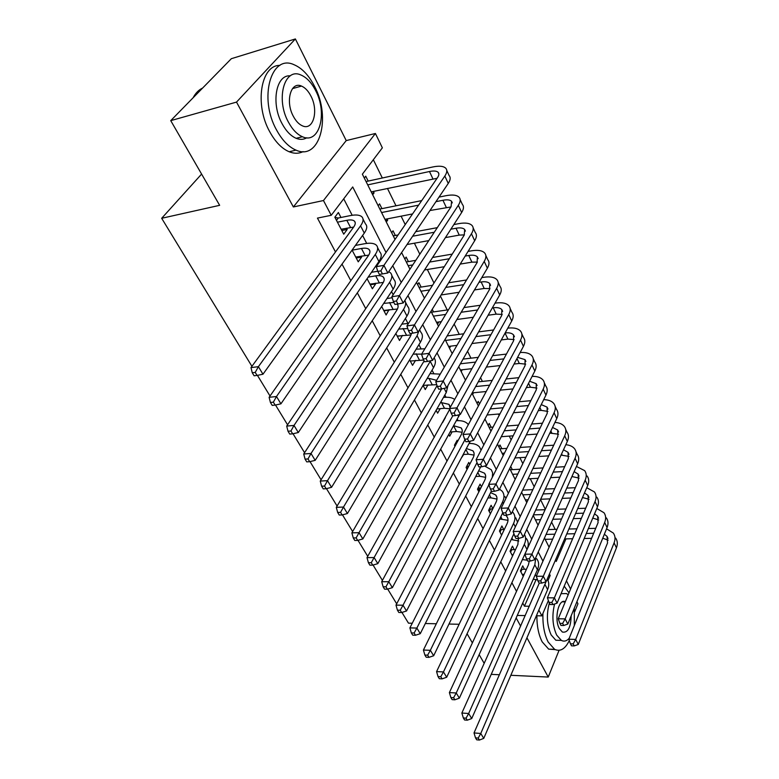 <?xml version="1.0" encoding="UTF-8"?>
<svg xmlns="http://www.w3.org/2000/svg" width="779" height="779" viewBox="0 0 779 779"><rect width="100%" height="100%" fill="white"/><g stroke="black" fill="none" stroke-linecap="round" stroke-linejoin="round"><path stroke-width="1.17" d="M293.897 88.222L293.332 87.647M571.913 538.747L572.292 539.535M574.746 611.671L577.95 603.783L576.908 601.719M570.569 589.041L566.46 580.822M251.919 366.315L161.672 218.286L219.649 205.325L170.737 120.638L231.334 58.698L295.377 38.95L236.514 102.098L293.362 206.961L323.47 200.534L375.41 133.482L382.362 147.825L362.371 174.194L395.021 239.416M293.362 206.961L346.227 140.59L295.377 38.95M346.227 140.59L375.41 133.482M555.174 529.379L551.59 522.096M545.3 509.3L540.519 499.582M534.199 486.748L530.246 478.705M522.816 463.602L519.895 457.653M511.131 439.853L509.291 436.104M499.135 415.46L498.433 414.029M493.535 404.077L493.195 403.395M482.386 381.408L480.546 377.679M470.954 358.174L467.546 351.251M459.24 334.366L454.176 324.064M447.234 309.954L440.417 296.098M433.981 283.02L427.34 269.505M419.813 254.217L414.389 243.194M405.226 224.566L401.107 216.173M395.995 205.792L387.455 188.43M382.323 177.992L373.336 159.724M510.839 675.286L548.231 677.058L559.069 650.319M491.237 674.361L499.427 674.75M170.737 120.638L236.514 102.098M524.481 569.274L522.709 565.866L520.401 570.958L523.245 576.382M514.237 549.633L512.416 546.147L510.05 551.23L512.553 556.002M503.75 529.525L501.89 525.961L499.456 531.035L501.608 535.134M492.873 508.677L491.111 505.289L488.608 510.352L490.39 513.741M481.441 486.768L480.068 484.129L477.498 489.173L478.881 491.812M469.727 464.294L468.754 462.444L466.115 467.478L467.088 469.328M457.701 441.255L457.166 440.223L454.449 445.237L454.994 446.27M461.246 458.188L463.7 454.478M445.374 417.612L442.579 422.608M448.85 434.555L449.707 436.191L452.083 431.858M436.123 410.309L437.623 413.172L440.193 408.654M423.055 385.401L425.246 389.558L428.002 384.845M409.637 359.81L412.539 365.341L415.528 360.414M395.849 333.519L399.5 340.481L402.47 335.369M381.661 306.488L386.111 314.969L389.052 309.652M367.084 278.687L372.362 288.766L375.644 283.936L375.274 283.235M352.079 250.088L358.243 261.841L361.622 257.06L361.115 256.096M371.953 193.338L374.076 192.88L373.345 191.42M368.185 181.088L365.74 176.19L364.319 178.079M385.566 220.535L387.679 220.126L387.085 218.928M381.944 208.636L379.558 203.864L378.185 205.773M395.343 235.462L393.025 230.818L391.681 232.746M408.4 261.608L406.141 257.08L404.837 259.027M421.118 287.071L418.917 282.66L417.651 284.627M436.639 322.555L438.558 322M433.523 311.912L432.228 309.321M448.616 346.48L450.632 346.158M479.494 403.96L478.218 401.389L477.118 403.415M491.13 427.252L489.231 423.445L488.16 425.48M501.842 448.704L499.991 444.984L498.95 447.029M512.309 469.659L510.722 466.475M372.683 194.789L374.076 192.88M386.326 222.044L387.679 220.126M437.496 324.259L438.704 322.272M449.493 348.232L450.661 346.236M461.197 371.622L462.259 369.743M472.619 394.437L473.544 392.762M525.844 500.751L526.273 499.845M535.767 520.586L536.127 519.797M545.475 539.964L545.767 539.302M386.024 252.493L352.712 186.95L331.231 215.296L317.452 218.101L335.496 251.938M342 264.13L350.832 280.693M357.327 292.865L365.74 308.63M372.216 320.782L380.22 335.798M386.686 347.921L394.31 362.216M400.757 374.309L408.021 387.923M414.447 399.978L421.361 412.938M427.778 424.964L434.351 437.301M440.748 449.279L447.01 461.022M453.378 472.97L459.337 484.139M465.686 496.048L471.353 506.671M477.673 518.532L483.068 528.639M489.368 540.451L494.49 550.062M500.77 561.825L505.639 570.958M511.891 582.682L516.516 591.358M522.738 603.034L524.423 606.189L536.156 579.498M469.844 443.455L469.464 442.725M458.081 420.65L457.322 419.16M446.026 397.261L444.848 394.982M433.65 373.268L432.053 370.161M420.962 348.651L418.907 344.669M407.933 323.382L405.411 318.484M393.152 294.715L391.535 291.57M377.659 264.656L377.27 263.896M366.695 243.408L362.595 235.443M352.186 215.267L343.714 198.82M340.968 217.477L338.378 212.501L334.834 217.214L343.734 234.177L347.21 229.445L346.567 228.198M412.257 623.239L408.478 623.151L401.945 612.44M396.686 603.813L387.708 589.08M382.411 580.404L373.063 565.048M367.737 556.323L357.989 540.324M352.634 531.541L342.468 514.861M337.083 506.038L326.479 488.637M321.075 479.767L310.003 461.606M304.57 452.696L293.021 433.747M287.558 424.789L275.503 405.012M270.021 396.014L257.421 375.351M201.605 174.077L161.672 218.286M516.165 617.922L520.635 626.16M526.935 637.787L548.231 677.058M517.256 615.449L525.25 615.585M536.39 615.77L541.872 615.868L538.834 610.084M524.423 606.189L529.331 606.247M331.231 215.296L323.47 200.534M459.123 624.271L448.977 624.047M436.328 623.765L425.334 623.531M484.178 663.348L479.163 654.652M472.366 642.889L467.079 633.726M548.387 600.56L541.872 615.868M555.495 559.984L556.225 561.464L565.973 538.873M401.613 252.581L409.939 269.222M416.522 282.378L424.428 298.162M431.001 311.298L438.499 326.274M445.062 339.391L452.18 353.598M458.724 366.685L465.472 380.152M472.006 393.21L478.403 405.986M484.928 419.014L490.984 431.118M497.489 444.108L503.224 455.579M509.709 468.53L515.143 479.387M521.609 492.299L526.76 502.582M533.196 515.455L538.075 525.182M544.492 538.007L549.098 547.209M547.997 580.53L550.188 575.457L549.438 573.977M542.944 561.192L538.25 551.97M531.726 539.136L526.77 529.389M520.226 516.496L514.987 506.194M508.414 493.263L502.874 482.376M496.281 469.396L490.439 457.896M483.817 444.877L477.644 432.744M471.013 419.677L464.498 406.872M457.838 393.775L450.973 380.259M444.293 367.133L437.048 352.877M430.359 339.712L422.715 324.677M416.015 311.493L407.953 295.64M401.243 282.436L392.743 265.717M548.796 575.457L550.188 575.457M341.796 230.496L347.21 229.445M356.237 258.015L361.622 257.06M370.288 284.802L375.644 283.936M383.969 310.879L389.286 310.1M397.29 336.275L402.577 335.583M341.153 229.26L353.676 227.069M337.443 222.19L346.83 220.321C350.472 219.62 353.004 219.882 354.426 221.1C355.769 222.463 355.487 224.498 353.569 227.205L250.984 367.6L258.394 366.675L360.57 225.842C363.404 221.811 363.822 218.782 361.816 216.757C359.674 214.907 355.847 214.517 350.336 215.588L338.261 218.023L336.489 220.379M334.941 217.419L338.261 218.023M255.23 372.411L252.26 372.771L254.1 375.78L257.07 375.429L255.23 372.411L258.394 366.675L262.971 374.222L364.299 233.077C367.104 229.026 367.503 225.988 365.487 223.943L363.033 219.133M262.971 374.222L257.07 375.429M252.26 372.771L250.984 367.6M367.727 184.886L429.482 171.516C433.747 170.64 436.63 170.903 438.139 172.315C439.268 173.551 439.064 175.314 437.535 177.602L376.276 266.661L383.92 265.357L444.838 176.044C447.088 172.646 447.389 170.026 445.724 168.196C443.446 166.054 439.083 165.654 432.647 166.998L366.052 181.556M371.223 191.877L437.058 178.284M380.873 270.868L377.815 271.384L379.392 274.432L382.45 273.926L380.873 270.868L383.92 265.357L387.835 272.991L448.246 183.435C450.486 180.027 450.768 177.388 449.094 175.528L446.766 170.455M387.835 272.991L382.45 273.926M377.815 271.384L376.276 266.661M202.637 88.037C198.723 89.887 195.539 93.139 193.104 97.784M314.55 86.352C308.854 75.271 301.97 68.046 293.917 64.667C270.975 53.809 258.511 98.261 276.564 130.005C282.144 140.22 288.6 146.929 295.952 150.113C319.575 161.126 331.484 117.863 314.55 86.352M279.904 65.407C260.751 64.881 254.353 104.659 269.758 131.778C275.347 141.944 281.823 148.604 289.194 151.769C294.238 153.784 298.863 153.726 303.089 151.613M306.799 137.776C303.606 139.684 300.061 139.86 296.156 138.311C290.801 135.994 286.107 131.115 282.076 123.676C270.819 103.578 275.98 74.424 290.246 75.855M315.612 90.539C311.532 82.613 306.634 77.433 300.928 75.008C284.393 67.121 275.513 99.089 288.366 122.021C292.388 129.499 297.072 134.397 302.418 136.734C319.302 144.699 327.891 113.345 315.612 90.539M293.332 116.285C295.932 121.154 298.97 124.348 302.456 125.857C313.294 130.979 318.864 110.715 310.889 96.002C308.27 90.939 305.134 87.638 301.502 86.08C290.81 80.987 285.114 101.513 293.332 116.285M568.991 592.868L564.23 586.139M542.953 613.336C542.554 624.748 544.297 634.33 548.192 642.071L554.619 649.335C560.286 651.926 565.184 649.004 569.303 640.572M536.877 615.78C536.848 626.189 538.63 634.895 542.213 641.896L548.669 649.141L555.193 649.628M560.938 640.377L555.826 640.231L551.152 634.934C546.839 625.235 546.235 614.602 549.361 603.034M568.193 594.776L566.508 593.569L561.065 593.686M554.599 603.998C551.805 615.42 552.506 625.78 556.673 635.08L561.328 640.387C564.084 641.789 566.713 641.098 569.196 638.303M565.33 601.7C558.611 598.136 553.869 619.013 559.341 628.585L562.37 632.051C567.842 633.054 570.773 627.65 571.173 615.838M574.337 625.518L574.259 608.243M355.73 257.06L368.74 255.103M352.127 250.176L361.456 248.472C365.078 247.849 367.61 248.17 369.051 249.465C370.434 250.887 370.191 252.971 368.34 255.707L269.115 397.3L276.487 396.521L375.293 254.47C378.039 250.4 378.39 247.294 376.345 245.171C374.173 243.223 370.337 242.727 364.864 243.691L355.419 245.434M273.371 402.168L270.42 402.47L272.202 405.392L275.153 405.09L273.371 402.168L276.487 396.521L280.917 403.834L378.915 261.51C381.632 257.421 381.963 254.305 379.918 252.153L377.611 247.644M280.917 403.834L275.153 405.09M270.42 402.47L269.115 397.3M369.918 284.101L383.307 282.426M368.165 277.12L375.692 275.863C379.295 275.299 381.827 275.698 383.287 277.042C384.69 278.541 384.495 280.664 382.693 283.429L286.691 426.084L294.014 425.431L389.617 282.31C392.265 278.2 392.548 275.026 390.474 272.806L388.76 271.628M377.766 271.248L371.476 272.309M290.947 430.991L288.016 431.245L289.749 434.078L292.68 433.825L290.947 430.991L294.014 425.431L298.318 432.53L393.132 289.155C395.761 285.026 396.034 281.842 393.95 279.603L391.779 275.367M298.318 432.53L292.68 433.825M288.016 431.245L286.691 426.084M383.735 310.432L397.426 309.039M383.706 303.401L393.872 302.437M392.158 297.744L386.92 298.552M397.3 304.063C398.546 305.621 398.332 307.734 396.667 310.393L303.732 454.001L311.016 453.475L403.532 309.39C405.82 305.738 406.258 302.758 404.837 300.47M307.997 458.948L305.076 459.143L306.751 461.889L309.672 461.694L307.997 458.948L311.016 453.475L315.183 460.35L406.959 316.05C409.501 311.882 409.715 308.64 407.602 306.303L405.567 302.34M315.183 460.35L309.672 461.694M305.076 459.143L303.732 454.001M397.183 336.061L411.117 334.96M398.673 329.069L407.777 328.553M408.537 323.343L401.789 324.171M411.575 333.305L410.251 336.635L320.257 481.071L327.501 480.662L417.086 335.739L419.053 330.608M324.522 486.057L321.62 486.203L323.256 488.871L326.148 488.715L324.522 486.057L327.501 480.662L331.542 487.333L420.417 342.215C422.88 338.028 423.036 334.717 420.894 332.302L419.579 329.741M331.542 487.333L326.148 488.715M321.62 486.203L320.257 481.071M435.948 201.664L442.939 200.271C447.165 199.463 450.058 199.813 451.586 201.303L451.08 206.717L391.827 296.741L399.413 295.572L458.334 205.305C460.516 201.858 460.759 199.171 459.074 197.243C456.747 194.984 452.395 194.468 445.997 195.695L439.035 197.106M421.712 200.602L379.831 209.064M381.564 212.54L418.596 205.14M384.972 219.337L412.539 213.933M429.979 210.515L450.934 206.951M396.414 301.006L393.376 301.463L394.904 304.423L397.942 303.976L396.414 301.006L399.413 295.572L403.21 302.992L461.655 212.492C463.817 209.035 464.05 206.328 462.346 204.38L460.155 199.599M403.21 302.992L397.942 303.976M393.376 301.463L391.827 296.741M450.866 229.192L456.027 228.237C460.223 227.517 463.106 227.926 464.664 229.493L464.265 235.044L406.911 325.924L414.447 324.901L471.461 233.749C473.574 230.263 473.768 227.517 472.045 225.501C469.698 223.125 465.345 222.502 458.987 223.612L453.845 224.576M437.301 227.653L415.713 231.675M398.088 234.956L393.239 235.862M412.636 236.222L434.283 232.239M407.047 244.518L428.781 240.604M445.432 237.605L459.24 235.112L464.362 234.878M411.487 330.247L408.469 330.647L409.958 333.519L412.967 333.12L411.487 330.247L414.447 324.901L418.128 332.088L474.684 240.73C476.787 237.244 476.962 234.479 475.239 232.444L473.165 227.935M418.128 332.088L412.967 333.12M408.469 330.647L406.911 325.924M465.199 256.067L468.763 255.463C472.931 254.811 475.813 255.298 477.391 256.924L477.079 262.591L421.556 354.26L429.034 353.354L484.226 261.413C486.271 257.898 486.427 255.084 484.674 252.99C482.298 250.517 477.946 249.786 471.636 250.799L468.082 251.403M452.229 254.11L432.608 257.469M415.782 260.342L406.307 261.958M408.177 265.688L412.773 264.909M429.638 262.065L449.298 258.745M424.536 269.972L444.273 266.71M460.233 264.081L471.889 262.153L477.371 262.085M426.123 358.622L423.124 358.983L424.565 361.768L427.554 361.417L426.123 358.622L429.034 353.354L432.618 360.346L487.372 268.21C489.397 264.685 489.533 261.861 487.781 259.748L485.833 255.502M432.618 360.346L427.554 361.417M423.124 358.983L421.556 354.26M478.997 282.3L481.159 281.969C485.307 281.375 488.18 281.93 489.777 283.624L489.553 289.399L435.773 381.778L443.202 380.989L496.651 288.337C498.638 284.783 498.745 281.92 496.973 279.749C494.558 277.178 490.225 276.35 483.954 277.256L481.792 277.597M466.543 279.982L448.665 282.767M432.549 285.289L419.044 287.402M420.962 291.239L429.638 289.905M445.783 287.422L463.709 284.656M424.107 297.529L424.906 297.412M441.109 294.968L459.104 292.261M474.45 289.954L484.207 288.483L489.981 288.59M440.33 386.189L437.35 386.491L438.752 389.198L441.722 388.896L440.33 386.189L443.202 380.989L446.679 387.776L499.709 294.959C501.676 291.395 501.773 288.522 499.991 286.331L498.161 282.339M446.679 387.776L441.722 388.896M437.35 386.491L435.773 381.778M410.28 361.037L423.679 360.054M413.123 354.114L421.624 354.133M424.876 348.768L416.142 349.187M424.136 360.93L336.294 507.343L343.5 507.051L430.621 360.765M340.569 512.358L337.687 512.465L339.264 515.055L342.147 514.948L340.569 512.358L343.5 507.051L347.424 513.527L433.513 367.688C435.812 363.647 435.997 360.375 434.069 357.892M347.424 513.527L342.147 514.948M337.687 512.465L336.294 507.343M492.309 307.909L493.234 307.783C497.353 307.257 500.225 307.871 501.832 309.623L501.705 315.505L449.59 408.508L456.961 407.836L508.755 314.55C510.673 310.967 510.732 308.056 508.94 305.806C506.506 303.148 502.173 302.223 495.941 303.031L495.016 303.167M480.322 305.251L463.972 307.578M448.5 309.779L431.459 312.204M433.436 316.147L445.676 314.434M461.187 312.262L477.576 309.974M436.503 322.282L441.323 321.62M456.893 319.497L473.34 317.248M488.121 315.232L496.204 314.132L502.221 314.424M454.128 412.958L451.177 413.221L452.541 415.85L455.491 415.596L454.128 412.958L456.961 407.836L460.34 414.428L511.725 320.987C513.634 317.404 513.682 314.482 511.881 312.213L510.157 308.465M460.34 414.428L455.491 415.596M451.177 413.221L449.59 408.508M423.085 385.362L436.746 384.67M427.087 378.565L428.937 378.37L436.62 380.318M440.213 374.144L430.018 373.608M437.068 385.624L351.874 532.855L359.031 532.67L441.644 388.906M356.139 537.899L353.276 537.968L354.805 540.47L357.668 540.412L356.139 537.899L359.031 532.67L362.839 538.951L446.27 392.499L447.974 385.508M362.839 538.951L357.668 540.412M353.276 537.968L351.874 532.855M493.604 329.955L478.618 331.883M463.709 333.792L447.127 335.924M445.588 340.433L460.973 338.495M475.911 336.606L490.936 334.707M448.577 346.412L456.961 345.379M471.957 343.539L487.031 341.679M501.316 339.926L507.898 339.118L514.121 339.595M505.172 332.915C509.174 332.487 511.978 333.169 513.585 334.951L513.527 340.92L463.018 434.487L470.341 433.932L520.528 340.072C522.388 336.46 522.417 333.5 520.596 331.182C518.162 328.465 513.897 327.453 507.801 328.125M467.546 438.976L464.615 439.19L465.939 441.751L468.87 441.537L467.546 438.976L470.341 433.932L473.622 440.339L523.43 346.343C525.27 342.731 525.28 339.761 523.459 337.434L521.852 333.909M473.622 440.339L468.87 441.537M464.615 439.19L463.018 434.487M436.892 408.956L444.468 408.264L449.678 408.771M440.602 402.441L448.967 404.34L450.087 407.621M454.673 399.432C452.229 397.65 448.753 396.959 444.244 397.368L443.446 397.446M449.814 409.179L366.997 557.637L374.115 557.55L452.765 415.83M371.262 562.701L368.418 562.73L369.908 565.164L372.752 565.145L371.262 562.701L374.115 557.55L377.815 563.655L459.659 414.594M377.815 563.655L372.752 565.145M368.418 562.73L366.997 557.637M506.428 354.085L492.649 355.672M478.257 357.337L463.067 359.09M460.379 363.793L475.609 362.069M490.03 360.434L503.838 358.876M460.37 369.957L471.899 368.681M486.369 367.094L500.225 365.565M514.043 364.046L519.291 363.472L525.689 364.134M517.597 357.347L525.027 359.625L525.056 365.682L476.076 459.756L483.34 459.298L531.999 364.932C533.81 361.3 533.79 358.291 531.96 355.915C529.671 353.276 525.737 352.147 520.158 352.517M480.585 464.274L477.673 464.45L478.968 466.933L481.87 466.757L480.585 464.274L483.34 459.298L486.534 465.53L534.822 371.047C536.614 367.406 536.595 364.397 534.754 362.001L533.235 358.7M486.534 465.53L481.87 466.757M477.673 464.45L476.076 459.756M450.252 431.994L456.543 431.508L462.132 432.257M453.699 425.743L461.11 427.866C462.629 429.677 462.638 432.014 461.149 434.896L381.7 581.718L388.77 581.718L464.917 439.775M385.956 586.801L383.132 586.791L384.583 589.158L387.406 589.177L385.956 586.801L388.77 581.718L392.373 587.658L470.292 441.177M468.315 424.682L467.731 423.922C465.404 421.439 461.645 420.368 456.465 420.718M392.373 587.658L387.406 589.177M383.132 586.791L381.7 581.718M518.814 377.659L506.146 378.964M492.221 380.395L478.267 381.827M475.667 386.559L489.65 385.157M503.604 383.755L516.311 382.479M472.191 392.889L486.213 391.525M500.206 390.162L512.952 388.916M526.361 387.611L530.402 387.212L536.955 388.069M529.613 381.243L536.186 383.677L536.283 389.821L488.774 484.334L495.989 483.973L543.177 389.159C544.93 385.508 544.881 382.46 543.031 380.025C540.869 377.464 537.237 376.247 532.106 376.364M493.273 488.871L490.381 489.008L491.637 491.432L494.519 491.296L493.273 488.871L495.989 483.973L499.096 490.03L545.933 395.119C547.666 391.457 547.608 388.4 545.748 385.956L544.336 382.859M499.096 490.03L494.519 491.296M490.381 489.008L488.774 484.334M463.193 454.508L468.325 454.176L474.051 455.082M455.14 443.981L456.104 444.205M466.387 448.519L472.941 450.807C474.469 452.648 474.518 455.024 473.067 457.916L395.995 605.127L403.016 605.215L477.04 462.58M400.24 610.23L397.436 610.181L398.838 612.489L401.652 612.528L400.24 610.23L403.016 605.215L406.521 610.989L480.721 466.825M481.081 450.135L479.484 446.912C477.293 444.507 473.817 443.358 469.075 443.465M406.521 610.989L401.652 612.528M397.436 610.181L395.995 605.127M530.82 400.688L519.126 401.75M505.639 402.977L492.805 404.145M478.705 405.421L478.14 405.469M490.273 408.907L503.137 407.768M516.672 406.57L528.386 405.538M487.05 415.003L499.943 413.902M513.517 412.743L525.26 411.74M538.279 410.63L541.23 410.377L547.919 411.409M541.249 404.603L547.062 407.125L547.228 413.347L501.131 508.239L508.298 507.976L554.083 412.773C555.778 409.102 555.69 406.015 553.82 403.522C551.785 401.049 548.406 399.763 543.693 399.656M505.62 512.816L502.747 512.913L503.964 515.27L506.837 515.172L505.62 512.816L508.298 507.976L511.326 513.877L556.761 418.586C558.446 414.905 558.358 411.818 556.479 409.306L555.154 406.414M511.326 513.877L506.837 515.172M502.747 512.913L501.131 508.239M475.745 476.505L479.806 476.281L485.658 477.352M466.845 466.095L468.198 466.426L466.884 468.939M478.676 470.798L484.489 473.174C486.028 475.063 486.096 477.459 484.694 480.361L409.89 627.893L416.872 628.069L488.9 484.713M414.136 633.006L411.341 632.928L412.714 635.167L415.499 635.245L414.136 633.006L416.872 628.069L420.271 633.678L491.403 490.984M492.357 477.206L492.62 472.863L491.296 469.766L484.645 466.027M420.271 633.678L415.499 635.245M411.341 632.928L409.89 627.893M542.447 423.201L531.658 424.049M518.551 425.091L506.73 426.016M493.078 427.096L489.124 427.408M504.276 430.816L516.136 429.901M529.262 428.898L540.081 428.07M501.277 436.698L513.157 435.821M526.331 434.848L537.179 434.049M549.838 433.114L558.601 434.185M552.535 427.447L557.676 429.998L557.91 436.289L513.166 531.521L520.275 531.346L564.707 435.802C566.352 432.111 566.236 428.995 564.356 426.444C562.419 424.049 559.283 422.715 554.93 422.432M517.626 536.118L514.783 536.176L515.971 538.474L518.814 538.416L517.626 536.118L520.275 531.346L523.225 537.091L567.326 441.469C568.962 437.769 568.836 434.643 566.946 432.092L565.7 429.395M523.225 537.091L518.814 538.416M514.783 536.176L513.166 531.521M487.917 497.995L491.013 497.859L496.973 499.086M478.257 487.683L479.484 487.985L478.199 490.507M480.857 487.927L479.484 487.985M490.604 492.591L495.746 494.996C497.304 496.924 497.401 499.339 496.028 502.251L423.416 650.046L430.349 650.299L502.562 501.988C504.568 497.654 504.422 494.052 502.124 491.189L499.553 489.115M427.652 655.168L424.876 655.061L426.21 657.233L428.976 657.349L427.652 655.168L430.349 650.299L433.66 655.762L502.718 512.825M505.97 498.278L504.88 496.574M433.66 655.762L428.976 657.349M424.876 655.061L423.416 650.046M553.723 445.198L543.752 445.87M531.015 446.727L520.099 447.467M506.856 448.363L499.855 448.84M502.085 453.31L504.441 453.154M517.723 452.287L528.659 451.567M541.424 450.739L551.425 450.087M514.919 457.964L525.893 457.283M538.688 456.484L548.718 455.851M561.046 455.082L569.011 456.406M563.49 449.785L568.027 452.317L568.319 458.665L524.88 554.19L531.94 554.093L575.077 458.256C576.674 454.556 576.518 451.401 574.62 448.811C572.789 446.494 569.858 445.111 565.836 444.692M529.331 558.806L526.507 558.835L527.656 561.065L530.48 561.036L529.331 558.806L531.94 554.093L534.803 559.692L577.629 463.787C579.216 460.077 579.06 456.922 577.151 454.313L576.002 451.801M534.803 559.692L530.48 561.036M526.507 558.835L524.88 554.19M499.738 518.999L508.005 520.304M489.397 508.755L490.488 509.038L489.241 511.569M492.737 508.95L490.488 509.038M502.192 513.906L503.419 514.208M505.532 515.211L506.739 516.292C508.298 518.259 508.424 520.693 507.1 523.615L436.571 671.605L443.465 671.926L513.585 523.42C515.532 519.077 515.347 515.445 513.04 512.533L512.319 511.774M440.797 676.727L438.041 676.591L439.337 678.713L442.092 678.86L440.797 676.727L443.465 671.926L446.688 677.243L513.936 533.732M517.568 522.144L515.717 517.782M446.688 677.243L442.092 678.86M438.041 676.591L436.571 671.605M564.678 466.689L555.446 467.215M543.051 467.916L532.963 468.491M520.09 469.221L510.333 469.766M512.601 474.304L517.753 474.031M530.655 473.33L540.762 472.775M553.197 472.103L562.438 471.597M528.035 478.822L538.172 478.296M550.636 477.654L559.906 477.176M571.922 476.553L579.157 478.092M574.133 471.616L578.125 474.09L578.485 480.507L536.293 576.275L543.304 576.256L585.185 480.176C586.743 476.456 586.558 473.281 584.649 470.633L576.441 466.446M540.723 580.9L537.919 580.9L539.039 583.082L541.843 583.082L540.723 580.9L543.304 576.256L546.098 581.709L587.678 485.57C589.216 481.85 589.031 478.666 587.123 476.008M546.098 581.709L541.843 583.082M537.919 580.9L536.293 576.275M575.311 487.703L566.771 488.092M554.687 488.657L545.358 489.085M532.836 489.66L522.651 490.127M522.875 494.831L530.557 494.49M543.119 493.944L552.467 493.535M564.58 493L573.14 492.63M525.406 499.884L528.084 499.777M540.665 499.251L550.042 498.872M562.185 498.375L570.773 498.015M584.484 492.961L587.989 495.356L588.408 501.822L547.413 597.795L554.375 597.853L595.059 501.559C596.568 497.83 596.363 494.626 594.435 491.938L586.753 487.712M582.497 497.538L589.06 499.271M551.824 602.44L549.039 602.41L550.14 604.533L552.924 604.562L551.824 602.44L554.375 597.853L557.092 603.16L597.483 506.827C598.983 503.098 598.769 499.884 596.85 497.187M557.092 603.16L552.924 604.562M549.039 602.41L547.413 597.795M585.662 508.239L577.745 508.531M565.953 508.95L557.326 509.262M545.115 509.7L535.699 510.031M533.469 514.861L542.914 514.549M555.145 514.14L563.792 513.848M575.613 513.449L583.549 513.186M535.387 519.827L540.587 519.661M552.847 519.281L561.523 519.009M573.373 518.648L581.319 518.405M594.552 513.838L597.62 516.117L598.087 522.631L558.251 618.769L565.164 618.896L604.689 522.446C606.159 518.707 605.926 515.474 603.998 512.748L596.792 508.492M592.77 518.084L598.73 519.963M562.652 623.424L559.887 623.366L560.948 625.44L563.714 625.498L562.652 623.424L565.164 618.896L567.813 624.076L607.065 527.587C608.526 523.848 608.282 520.606 606.344 517.869M567.813 624.076L563.714 625.498M559.887 623.366L558.251 618.769M511.219 539.526L518.765 541.006M501.325 534.598L501.861 534.589M500.264 529.34L501.238 529.593L500.03 532.125M504.286 529.506L501.238 529.593M513.458 534.745L514.383 535.027M518.288 538.425L517.899 544.463L449.386 692.589L456.231 692.989L524.335 544.336C526.01 540.558 526.049 537.257 524.442 534.433M453.602 697.721L450.866 697.556L452.122 699.62L454.858 699.795L453.602 697.721L456.231 692.989L459.367 698.159L526.984 549.497C528.873 545.134 528.639 541.463 526.312 538.493M459.367 698.159L454.858 699.795M450.866 697.556L449.386 692.589M522.397 559.585L527.198 560.189M511.881 554.716L513.157 554.697M510.888 549.438L511.745 549.672L510.566 552.214M515.513 549.604L511.745 549.672M524.423 555.135L525.328 555.476M529.272 561.055L528.435 564.814L461.859 713.028L468.666 713.496L534.832 564.765L535.845 557.355M466.066 718.17L463.349 717.975L464.576 719.991L467.293 720.186L466.066 718.17L468.666 713.496L471.723 718.54L537.422 569.79C539.253 565.427 539 561.727 536.643 558.709M471.723 718.54L467.293 720.186M463.349 717.975L461.859 713.028M533.264 579.196L537.578 579.927M522.193 574.366L524.15 574.357M521.248 569.089L522.008 569.283L520.859 571.835M526.448 569.264L522.008 569.283M535.095 575.068L536.517 575.778M539.292 583.082L474.022 732.942L480.77 733.467L546.03 581.728M478.218 738.083L475.511 737.869L476.709 739.826L479.406 740.05L478.218 738.083L480.77 733.467L483.749 738.385L547.618 589.615C549.273 585.584 549.137 582.079 547.218 579.109M539.01 570.101L537.471 569.673M483.749 738.385L479.406 740.05M475.511 737.869L474.022 732.942M595.731 528.328L588.388 528.522M576.869 528.814L568.884 529.029M556.975 529.331L548.26 529.564M546.098 534.404L554.833 534.199M566.761 533.917L574.775 533.732M586.324 533.459L593.676 533.284M545.144 539.311L552.642 539.156M564.609 538.902L572.633 538.737M584.211 538.493L591.582 538.338M604.358 534.248L607.026 536.39L607.542 542.963L568.826 639.228L575.681 639.423L614.105 542.836C615.527 539.087 615.274 535.835 613.326 533.07L606.568 528.824M602.751 538.201L608.165 540.168M573.198 643.892L570.452 643.805L571.494 645.82L574.24 645.908L573.198 643.892L575.681 639.423L578.271 644.467L616.423 547.861C617.835 544.112 617.572 540.85 615.624 538.075M578.271 644.467L574.24 645.908M570.452 643.805L568.826 639.228M346.83 220.321L350.531 227.429M360.57 225.842L364.299 233.077M429.482 171.516L432.881 178.78M444.838 176.044L448.246 183.435M361.456 248.472L365.059 255.395M375.293 254.47L378.915 261.51M375.692 275.863L379.188 282.602M389.617 282.31L393.132 289.155M389.539 302.525L392.947 309.078M403.532 309.39L406.959 316.05M403.016 328.475L406.336 334.853M417.086 335.739L420.417 342.215M442.939 200.271L446.24 207.331M458.334 205.305L461.655 212.492M456.027 228.237L459.24 235.112M471.461 233.749L474.684 240.73M468.763 255.463L471.889 262.153M484.226 261.413L487.372 268.21M481.159 281.969L484.207 288.483M496.651 288.337L499.709 294.959M416.152 353.744L419.375 359.966M430.271 361.388L433.513 367.688M493.234 307.783L496.204 314.132M508.755 314.55L511.725 320.987M428.937 378.37L432.082 384.427M444.137 388.351L446.27 392.499M505.074 333.081L507.898 339.118M520.528 340.072L523.43 346.343M441.401 402.363L444.468 408.264M457.848 415.032L458.695 416.668M516.974 358.525L519.291 363.472M531.999 364.932L534.822 371.047M453.621 425.879L456.543 431.508M528.561 383.297L530.402 387.212M543.177 389.159L545.933 395.119M465.881 449.473L468.325 454.176M539.857 407.436L541.23 410.377M554.083 412.773L556.761 418.586M477.819 472.464L479.806 476.281M550.86 430.962L551.805 432.968M564.707 435.802L567.326 441.469M489.465 494.879L491.013 497.859M502.562 501.988L503.39 503.594M561.591 453.894L562.117 455.014M575.077 458.256L577.629 463.787M500.829 516.74L501.958 518.921M513.585 523.42L515.347 526.867M585.185 480.176L587.678 485.57M595.059 501.559L597.483 506.827M604.689 522.446L607.065 527.587M511.9 538.065L512.64 539.487M524.335 544.336L526.984 549.497M522.719 558.884L523.079 559.575M534.832 564.765L537.422 569.79M545.086 584.708L547.618 589.615M614.105 542.836L616.423 547.861M354.426 221.1L355.243 222.687M438.139 172.315L438.84 173.824M292.495 88.611L301.502 86.08M296.156 138.311L302.418 136.734M295.952 150.113L289.194 151.769M562.389 601.846L565.252 601.875M555.826 640.231L561.328 640.387M554.619 649.335L548.669 649.141M369.051 249.465L369.908 251.111M383.287 277.042L384.164 278.755M397.232 304.073L398.04 305.641M451.586 201.303L452.317 202.871M464.664 229.493L465.423 231.12M477.391 256.924L478.17 258.609M489.777 283.624L490.575 285.357M501.832 309.623L502.659 311.405M513.585 334.951L514.432 336.771M448.967 404.34L449.98 406.287M525.027 359.625L525.893 361.485M461.11 427.866L462.132 429.852M536.186 383.677L537.072 385.576M472.941 450.807L473.992 452.833M547.062 407.125L547.958 409.063M484.489 473.174L485.551 475.239M557.676 429.998L558.592 431.965M495.746 494.996L496.827 497.09M568.027 452.317L568.952 454.313M506.739 516.292L507.83 518.415M578.125 474.09L579.07 476.125M587.989 495.356L588.943 497.411M597.62 516.117L598.584 518.191M518.152 538.425L518.571 539.234M607.026 536.39L608 538.493"/></g></svg>
